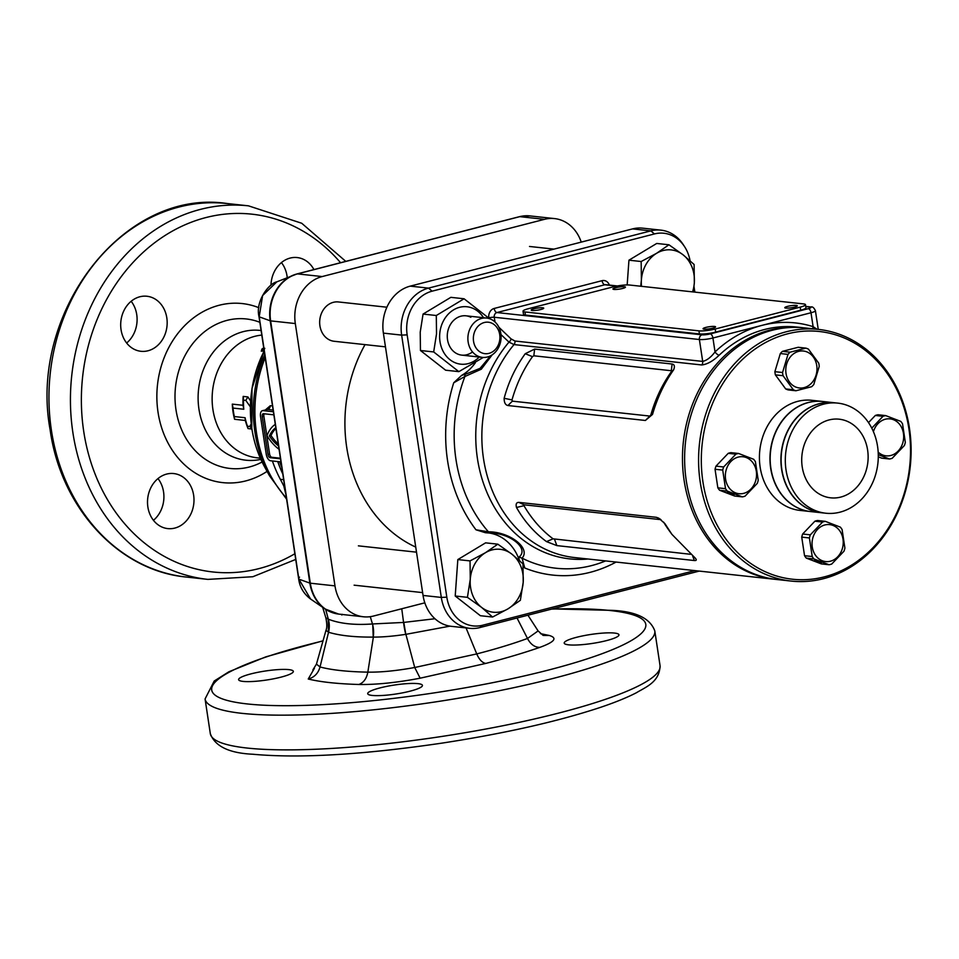 <?xml version="1.0" encoding="UTF-8"?>
<svg xmlns="http://www.w3.org/2000/svg" width="959" height="959" viewBox="0 0 959 959"><rect width="100%" height="100%" fill="white"/><g stroke="black" fill="none" stroke-linecap="round" stroke-linejoin="round"><path stroke-width="1.44" d="M776.143 579.428A126.564 106.005 -83.8 0 1 775.076 579.32A126.564 106.005 -83.8 0 1 682.496 461.327A126.564 106.005 -83.8 0 1 770.065 330.052A126.564 106.005 -83.8 0 1 802.395 327.666L797.025 327.079A126.564 106.005 96.2 0 0 764.695 329.464A126.564 106.005 96.2 0 0 719.178 355.202A3.956 1.534 46.6 0 1 715.03 351.917A130.52 109.326 -83.8 0 1 761.961 325.377L712.921 338L715.03 351.917C711.027 357.228 706.915 360.392 702.695 361.411L699.387 339.522L494.233 317.249L495.012 321.96M652.528 414.408L645.395 420.474L507.922 405.537C505.381 404.986 504.122 402.576 504.146 398.285C508.558 381.898 515.582 367.045 525.244 353.715L534.631 349.088L672.115 364.024C674.489 364.468 674.992 366.41 673.626 369.826C664.287 383.073 657.251 397.925 652.528 414.408L650.837 414.983A126.564 106.005 -83.8 0 1 671.312 371.732L671.3 370.725L533.827 355.789L532.473 356.652A126.564 106.005 96.2 0 0 511.998 399.915L512.358 401.15L649.842 416.074L650.837 414.983M656.364 517.309L518.879 502.384C516.398 502.372 515.606 504.062 516.493 507.479C524.321 521.276 534.331 532.653 546.498 541.607L556.867 545.611L694.352 560.536C696.702 560.715 696.881 559.78 694.891 557.73L671.923 534.355L664.887 523.59L658.749 518.16L656.364 517.309L660.319 519.155M695.599 558.534L694.891 557.73M719.178 355.202C713.028 361.075 707.215 364.336 701.736 364.971L514.012 344.581L508.977 342.111L500.97 334.559M519.718 560.775L518.867 558.917L519.454 556.676C529.224 548.212 509.229 532.533 489.222 533.012L485.374 532.701L475.964 529.788L488.407 531.801C509.96 531.765 531.058 548.296 522.056 558.15L524.753 567.98L523.135 565.822M492.195 354.83L481.298 369.203L464.911 376.491L453.727 382.773L461.591 375.413A46.667 39.091 96.2 0 0 475.34 362.79M699.279 571.084L479.836 627.582A39.547 33.133 -83.8 0 1 469.742 628.325L451.473 626.347A39.547 33.133 -83.8 0 1 423.051 595.443L383.384 333.121A39.547 33.133 -83.8 0 1 410.236 286.13L632.556 228.901A39.547 33.133 -83.8 0 1 642.662 228.158L660.919 230.136A39.547 33.133 -83.8 0 1 683.18 244.521L684.546 246.619A36.79 30.808 96.2 0 0 654.446 233.936L432.137 291.164A36.79 30.808 96.2 0 0 407.155 334.871L446.822 597.181A36.79 30.808 96.2 0 0 482.653 625.232L694.843 570.605M469.742 628.325A39.547 33.133 -83.8 0 1 441.308 597.421L401.641 335.111A39.547 33.133 -83.8 0 1 428.505 288.12L650.813 230.879A39.547 33.133 -83.8 0 1 660.919 230.136M802.395 327.666A126.564 106.005 -83.8 0 1 803.474 327.786M518.867 558.917A46.667 39.091 96.2 0 0 488.694 532.952M485.374 532.701L489.222 533.012A3.956 1.343 95.8 0 1 488.407 531.801A139.187 116.59 96.2 0 1 464.911 376.491A3.956 1.57 -105.6 0 1 465.223 374.322L480.075 368.352L490.588 355.777M694.843 292.111L694.004 286.561M690.06 260.68A36.79 30.808 96.2 0 0 684.546 246.619M504.146 398.285L511.998 399.915M671.312 371.732L673.626 369.826M525.244 353.715L532.473 356.652M690.528 554.29L553.079 538.826A126.564 106.005 -83.8 0 1 523.974 505.705L524.082 504.806L660.991 519.67M663.616 522.14A126.564 106.005 96.2 0 0 669.61 531.19L671.923 534.355M553.079 538.826L546.498 541.607M523.974 505.705L516.493 507.479M461.591 375.413L465.223 374.322M605.597 560.919A139.187 116.59 96.2 0 1 591.559 565.606A139.187 116.59 96.2 0 1 522.056 558.15A3.956 3.38 -156.9 0 1 519.454 556.676M588.011 559.001A128.422 107.564 -83.8 0 1 484.379 485.913A128.422 107.564 -83.8 0 1 508.977 342.111A3.956 2.577 134.1 0 0 511.063 338.887L514.959 341.02L702.695 361.411A3.956 3.309 96.2 0 1 701.736 364.971M812.932 328.805A3.956 2.134 -72.5 0 1 813.112 326.659L811.002 312.754L761.961 325.377A130.52 109.326 -83.8 0 1 813.112 326.659L817.056 329.261M493.717 320.893A3.956 0.647 171.4 0 1 494.784 320.917M818.506 329.416L804.553 327.894A126.564 106.005 96.2 0 0 691.763 412.706A126.564 106.005 96.2 0 0 730.111 560.056A126.564 106.005 96.2 0 0 777.222 579.548L791.187 581.07A126.564 106.005 -83.8 0 1 744.076 561.578A126.564 106.005 -83.8 0 1 705.728 414.228A126.564 106.005 -83.8 0 1 818.506 329.416A126.564 106.005 -83.8 0 1 865.629 348.908A126.564 106.005 -83.8 0 1 903.965 496.259A126.564 106.005 -83.8 0 1 791.187 581.07M865.749 350.694A124.586 104.351 96.2 0 0 720.101 388.179A124.586 104.351 96.2 0 0 746.09 560.032A124.586 104.351 96.2 0 0 891.738 522.535A124.586 104.351 96.2 0 0 865.749 350.694M810.571 511.567A55.37 46.38 -83.8 0 1 810.463 511.555A55.37 46.38 -83.8 0 1 789.856 503.019A55.37 46.38 -83.8 0 1 773.086 438.563A55.37 46.38 -83.8 0 1 822.426 401.449A55.37 46.38 -83.8 0 1 822.534 401.461M810.463 511.555L799.938 510.404A55.37 46.38 -83.8 0 1 779.331 501.881A55.37 46.38 -83.8 0 1 762.549 437.412A55.37 46.38 -83.8 0 1 811.901 400.311L822.426 401.449M815.929 491.739A39.547 33.133 -83.8 0 1 807.682 437.184A39.547 33.133 -83.8 0 1 853.918 425.281A39.547 33.133 -83.8 0 1 862.165 479.836A39.547 33.133 -83.8 0 1 815.929 491.739M805.2 504.686A55.37 46.38 -83.8 0 1 788.43 440.229A55.37 46.38 -83.8 0 1 837.77 403.116A55.37 46.38 -83.8 0 1 858.389 411.651A55.37 46.38 -83.8 0 1 875.159 476.12A55.37 46.38 -83.8 0 1 825.819 513.221A55.37 46.38 -83.8 0 1 805.2 504.686M825.819 513.221L821.635 512.765A55.37 46.38 -83.8 0 1 801.029 504.23A55.37 46.38 -83.8 0 1 784.246 439.773A55.37 46.38 -83.8 0 1 833.599 402.672L837.77 403.116M833.491 402.66A55.37 46.38 96.2 0 0 833.383 402.648L822.642 401.473A55.37 46.38 96.2 0 0 770.892 468.304A55.37 46.38 96.2 0 0 810.679 511.579L821.419 512.741A55.37 46.38 96.2 0 0 821.527 512.753M833.383 402.648A55.37 46.38 96.2 0 0 781.633 469.478A55.37 46.38 96.2 0 0 821.419 512.741M796.27 305.406A6.329 1.043 -8.6 0 0 789.173 306.017A6.329 1.043 -8.6 0 0 784.786 307.695A6.329 1.043 -8.6 0 0 785.805 308.091A6.329 1.043 -8.6 0 0 792.913 307.479A6.329 1.043 -8.6 0 0 797.301 305.801A6.329 1.043 -8.6 0 0 796.27 305.406M714.539 326.444A6.329 1.043 -8.6 0 0 707.442 327.055A6.329 1.043 -8.6 0 0 703.055 328.733A6.329 1.043 -8.6 0 0 704.074 329.129A6.329 1.043 -8.6 0 0 711.17 328.517A6.329 1.043 -8.6 0 0 715.57 326.839A6.329 1.043 -8.6 0 0 714.539 326.444M542.686 307.779A6.329 1.043 -8.6 0 0 535.59 308.39A6.329 1.043 -8.6 0 0 531.202 310.069A6.329 1.043 -8.6 0 0 532.221 310.476A6.329 1.043 -8.6 0 0 539.33 309.853A6.329 1.043 -8.6 0 0 543.717 308.175A6.329 1.043 -8.6 0 0 542.686 307.779M624.417 286.741A6.329 1.043 -8.6 0 0 617.32 287.352A6.329 1.043 -8.6 0 0 612.933 289.031A6.329 1.043 -8.6 0 0 613.964 289.426A6.329 1.043 -8.6 0 0 621.06 288.815A6.329 1.043 -8.6 0 0 625.448 287.137A6.329 1.043 -8.6 0 0 624.417 286.741M803.558 303.919L629.56 285.027A11.868 1.954 -8.6 0 0 613.304 286.849L528.301 308.726A11.868 1.954 -8.6 0 0 523.015 311.207A11.868 1.954 -8.6 0 0 524.945 311.951L698.943 330.855A11.868 1.954 -8.6 0 0 715.186 329.021L800.19 307.144A11.868 1.954 -8.6 0 0 805.488 304.662A11.868 1.954 -8.6 0 0 803.558 303.919M524.945 311.951L525.4 315.043L699.411 333.936L698.943 330.855M715.186 329.021L715.654 332.114L800.657 310.225L800.19 307.144M525.4 315.043A11.868 1.954 171.4 0 1 523.482 314.288L523.015 311.207M805.488 304.662L805.944 307.755A11.868 1.954 171.4 0 1 800.657 310.225M715.654 332.114A11.868 1.954 171.4 0 1 699.411 333.936M693.273 291.944L694.328 282.869A31.647 26.504 96.2 0 0 691.918 266.89A31.647 26.504 96.2 0 0 683.06 254.794L668.938 244.785L656.723 243.454L628.948 260.189L627.174 284.931M692.566 291.86A31.647 26.504 -83.8 0 0 694.328 282.869L694.1 264.48L683.06 254.794A31.647 26.504 96.2 0 0 656.579 253.308L641.163 261.519L628.948 260.189M668.938 244.785L656.579 253.308A31.647 26.504 96.2 0 0 641.391 279.896L640.732 286.238M641.163 261.519L641.391 279.896A31.647 26.504 96.2 0 0 641.475 286.321M488.97 353.368A15.823 13.246 96.2 0 0 499.711 334.571A15.823 13.246 96.2 0 0 484.307 322.512A15.823 13.246 96.2 0 0 473.554 341.308A15.823 13.246 96.2 0 0 488.97 353.368M481.574 318.424A19.779 16.567 -83.8 0 1 486.621 318.052A19.779 16.567 -83.8 0 1 501.089 336.489A19.779 16.567 -83.8 0 1 487.4 357A19.779 16.567 -83.8 0 1 482.353 357.371A19.779 16.567 -83.8 0 1 467.884 338.935A19.779 16.567 -83.8 0 1 481.574 318.424M386.885 307.216L338.407 301.953A19.779 16.567 96.2 0 0 333.348 302.325A19.779 16.567 96.2 0 0 319.671 322.835A19.779 16.567 96.2 0 0 334.128 341.272L385.458 346.846M470.857 317.261A19.779 16.567 96.2 0 0 447.326 334.535A19.779 16.567 96.2 0 0 455.129 352.636A19.779 16.567 96.2 0 0 472.511 351.917M458.846 371.636L445.611 370.198L420.45 350.503L420.222 332.114L423.063 314.072L450.838 297.338L464.072 298.776L436.297 315.511L436.525 333.888L433.684 351.941L458.846 371.636L483.3 357.443M479.248 357.036A28.878 24.179 -83.8 0 1 452.576 361.471A28.878 24.179 -83.8 0 1 439.713 334.116A28.878 24.179 -83.8 0 1 457.395 308.007A28.878 24.179 -83.8 0 1 483.516 317.705M489.234 318.472L464.072 298.776M423.063 314.072L436.297 315.511M420.45 350.503L433.684 351.941M734.126 494.772L727.222 492.435L734.126 494.772M755.632 480.867A18.593 15.572 -83.8 0 1 735.649 492.914A18.593 15.572 -83.8 0 1 726.275 469.586A18.593 15.572 -83.8 0 1 746.258 457.551A18.593 15.572 -83.8 0 1 755.632 480.867M722.714 470.09A21.949 18.389 -83.8 0 1 723.134 468.519A21.949 18.389 -83.8 0 1 723.649 466.973L735.877 454.17A21.949 18.389 -83.8 0 1 738.586 453.475L753.63 459.265A21.949 18.389 -83.8 0 1 755.404 461.675L758.221 480.255A21.949 18.389 -83.8 0 1 757.802 481.838A21.949 18.389 -83.8 0 1 757.286 483.372L745.047 496.175A21.949 18.389 -83.8 0 1 742.338 496.87L727.294 491.092A21.949 18.389 -83.8 0 1 725.519 488.682L722.714 470.09L715.042 469.263A21.949 18.389 -83.8 0 1 715.462 467.68A21.949 18.389 -83.8 0 1 715.977 466.146L723.649 466.973M742.338 496.87L734.666 496.043L719.622 490.265A21.949 18.389 -83.8 0 1 717.847 487.843L715.042 469.263M715.977 466.146L728.205 453.343A21.949 18.389 -83.8 0 1 730.914 452.648L738.586 453.475M719.622 490.265L727.294 491.092M717.847 487.843L725.519 488.682M728.205 453.343L735.877 454.17M814.575 560.224L821.479 562.561L814.575 560.224M812.956 537.448A18.593 15.572 -83.8 0 1 832.951 525.412A18.593 15.572 -83.8 0 1 842.314 548.728A18.593 15.572 -83.8 0 1 822.331 560.763A18.593 15.572 -83.8 0 1 812.956 537.448M844.903 548.116A21.949 18.389 -83.8 0 1 844.483 549.699A21.949 18.389 -83.8 0 1 843.968 551.233L831.729 564.036A21.949 18.389 -83.8 0 1 829.032 564.731L813.975 558.953A21.949 18.389 -83.8 0 1 812.213 556.532L809.396 537.951A21.949 18.389 -83.8 0 1 809.816 536.381A21.949 18.389 -83.8 0 1 810.331 534.834L822.57 522.032A21.949 18.389 -83.8 0 1 825.279 521.336L840.324 527.114A21.949 18.389 -83.8 0 1 842.098 529.536L844.903 548.116M829.032 564.731L821.348 563.904L806.303 558.114A21.949 18.389 -83.8 0 1 804.541 555.705L801.724 537.112A21.949 18.389 -83.8 0 1 802.659 534.007L814.898 521.205A21.949 18.389 -83.8 0 1 817.607 520.509L825.279 521.336M806.303 558.114L813.975 558.953M804.541 555.705L812.213 556.532M801.724 537.112L809.396 537.951M802.659 534.007L810.331 534.834M814.898 521.205L822.57 522.032M873.409 431.658A18.593 15.572 -83.8 0 1 893.404 419.682A18.593 15.572 -83.8 0 1 902.755 442.998A18.593 15.572 -83.8 0 1 878.168 452.133M871.767 428.158L882.999 416.302A21.949 18.389 -83.8 0 1 885.708 415.607L900.753 421.385A21.949 18.389 -83.8 0 1 902.527 423.806L905.332 442.387A21.949 18.389 -83.8 0 1 904.912 443.957A21.949 18.389 -83.8 0 1 904.397 445.503L892.17 458.306A21.949 18.389 -83.8 0 1 889.461 459.001L878.276 454.638M868.506 422.607L875.327 415.463A21.949 18.389 -83.8 0 1 878.036 414.767L885.708 415.607M889.461 459.001L881.789 458.162L878.288 456.82M875.327 415.463L882.999 416.302M470.042 560.907L470.27 579.284A31.647 26.504 96.2 0 0 472.679 595.263A31.647 26.504 96.2 0 0 481.538 607.347L492.59 617.033L480.375 615.714L455.213 596.007L457.827 559.577L485.602 542.842L497.817 544.173L485.458 552.708L470.042 560.907L457.827 559.577M492.59 617.033L508.018 608.833A31.647 26.504 96.2 0 0 523.206 582.257A31.647 26.504 96.2 0 0 511.926 554.182A31.647 26.504 96.2 0 0 485.458 552.708A31.647 26.504 -83.8 0 0 470.27 579.284L467.429 597.337L481.538 607.347A31.647 26.504 96.2 0 0 508.018 608.833L520.365 600.298L523.206 582.257L522.979 563.868L511.926 554.182L497.817 544.173M467.429 597.337L455.213 596.007M806.699 351.821A18.593 15.572 -83.8 0 1 816.061 375.137A18.593 15.572 -83.8 0 1 796.078 387.172A18.593 15.572 -83.8 0 1 786.704 363.857A18.593 15.572 -83.8 0 1 806.699 351.821M795.934 390.757A21.949 18.389 -83.8 0 1 794.627 390.325A21.949 18.389 -83.8 0 1 793.357 389.762L783.047 375.7A21.949 18.389 -83.8 0 1 782.556 372.512L787.998 354.386A21.949 18.389 -83.8 0 1 790.108 352.181L805.86 348.129A21.949 18.389 -83.8 0 1 807.166 348.573A21.949 18.389 -83.8 0 1 808.437 349.124L818.746 363.185A21.949 18.389 -83.8 0 1 819.238 366.386L813.795 384.499A21.949 18.389 -83.8 0 1 811.686 386.705L795.934 390.757L788.262 389.929A21.949 18.389 -83.8 0 1 786.955 389.486A21.949 18.389 -83.8 0 1 785.685 388.934L793.357 389.762M785.685 388.934L775.375 374.861A21.949 18.389 -83.8 0 1 774.884 371.672L780.326 353.547A21.949 18.389 -83.8 0 1 782.436 351.354L798.188 347.29L805.86 348.129M775.375 374.861L783.047 375.7M774.884 371.672L782.556 372.512M780.326 353.547L787.998 354.386M782.436 351.354L790.108 352.181M243.083 681.405A27.691 4.555 171.4 0 1 238.599 679.655A27.691 4.555 171.4 0 1 257.791 672.331A27.691 4.555 171.4 0 1 288.851 669.622A27.691 4.555 171.4 0 1 293.346 671.372A27.691 4.555 171.4 0 1 274.142 678.696A27.691 4.555 171.4 0 1 243.083 681.405M372.2 695.431A27.691 4.555 171.4 0 1 367.705 693.681A27.691 4.555 171.4 0 1 386.909 686.344A27.691 4.555 171.4 0 1 417.968 683.647A27.691 4.555 171.4 0 1 422.451 685.397A27.691 4.555 171.4 0 1 403.248 692.722A27.691 4.555 171.4 0 1 372.2 695.431M568.699 644.844A27.691 4.555 171.4 0 1 564.204 643.093A27.691 4.555 171.4 0 1 583.408 635.757A27.691 4.555 171.4 0 1 614.467 633.06A27.691 4.555 171.4 0 1 618.963 634.81A27.691 4.555 171.4 0 1 599.759 642.134A27.691 4.555 171.4 0 1 568.699 644.844M131.167 301.282A27.691 23.184 -83.8 0 1 136.741 314.612A27.691 23.184 -83.8 0 1 126.636 343.01M166.818 317.885A27.691 23.184 -83.8 0 1 140.949 351.294A27.691 23.184 -83.8 0 1 121.05 329.668A27.691 23.184 -83.8 0 1 146.919 296.247A27.691 23.184 -83.8 0 1 166.818 317.885M157.983 478.577A27.691 23.184 -83.8 0 1 163.557 491.919A27.691 23.184 -83.8 0 1 153.452 520.305M193.634 495.18A27.691 23.184 -83.8 0 1 167.765 528.601A27.691 23.184 -83.8 0 1 147.866 506.963A27.691 23.184 -83.8 0 1 173.735 473.554A27.691 23.184 -83.8 0 1 193.634 495.18M281.431 262.598A27.691 23.184 -83.8 0 1 287.017 275.928A27.691 23.184 -83.8 0 1 287.221 277.619M250.371 406.856L245.804 400.418L243.514 400.167A63.282 53.009 96.2 0 0 243.79 409.241L233.049 408.078A63.282 53.009 96.2 0 0 233.564 412.346A63.282 53.009 96.2 0 0 234.332 416.554L245.072 417.716A63.282 53.009 96.2 0 0 247.458 426.252L249.748 426.503L251.198 423.854M263.725 347.877L261.939 349.04L261.28 351.21L263.593 350.526L264.54 352.109M258.654 363.461L258.151 367.081M251.893 429.009L248.057 428.589A61.7 51.678 -83.8 0 1 245.324 420.462L234.583 419.287A61.7 51.678 -83.8 0 1 233.025 411.807A61.7 51.678 -83.8 0 1 232.294 404.123L243.035 405.285A61.7 51.678 -83.8 0 1 243.19 396.415L247.878 396.918L250.659 401.078M265.439 409.889L270.306 405.693L272.5 405.933M285.902 494.508L283.816 486.033M544.484 219.335L322.164 276.564L297.494 273.89A39.547 33.133 96.2 0 0 270.63 320.881L310.296 583.192A39.547 33.133 96.2 0 0 338.731 614.096L325.077 608.977A39.415 33.014 -83.8 0 1 309.853 583.108L270.186 320.786A39.415 33.014 -83.8 0 1 293.166 275.209A39.415 33.014 -83.8 0 1 296.954 273.962A3.956 2.062 75.6 0 1 297.086 273.914A3.956 2.062 75.6 0 1 297.494 273.89L519.802 216.65L544.484 219.335A39.547 33.133 -83.8 0 1 554.59 218.592A39.547 33.133 -83.8 0 1 581.238 242.112M424.825 602.827L373.507 616.038A39.547 33.133 -83.8 0 1 363.401 616.781A39.547 33.133 -83.8 0 1 334.979 585.877L295.312 323.555A39.547 33.133 -83.8 0 1 322.164 276.564M325.652 609.361L328.326 619.19C339.81 623.662 354.53 625.256 372.476 623.961L370.27 616.673M342.099 614.263L341.86 615.007L341.416 614.395M401.749 608.761L403.571 622.439L434.954 618.735M275.293 424.393A48.25 25.138 -104.4 0 0 266.974 435.722A48.25 25.138 75.6 0 0 279.057 449.268M278.566 445.959A45.085 23.495 75.6 0 1 269.371 435.985A45.085 23.495 -104.4 0 1 275.796 427.702M281.275 463.916A128.326 107.492 -83.8 0 1 280.543 461.854M281.814 467.441A126.36 105.838 -83.8 0 1 279.632 461.758M282.809 474.07A128.326 107.492 -83.8 0 1 277.75 461.555M284.979 488.371A273.195 228.829 96.2 0 0 280.34 479.32A128.326 107.492 -83.8 0 1 272.38 460.967M280.975 461.902L270.606 460.776A6.329 3.297 75.6 0 1 266.242 454.23L260.524 416.434A6.329 3.297 75.6 0 1 262.382 410.68A6.329 3.297 75.6 0 1 263.03 410.632L273.387 411.759M273.135 410.068L267.573 409.457L262.382 410.68M273.854 414.839L263.497 413.713A3.165 1.654 -104.4 0 0 263.174 413.737A3.165 1.654 -104.4 0 0 262.239 416.614L267.957 454.422A3.165 1.654 -104.4 0 0 270.138 457.695L280.507 458.822M264.193 413.797A3.165 1.654 -104.4 0 0 263.869 416.194L269.587 454.003A3.165 1.654 -104.4 0 0 271.781 457.275L280.412 458.21M278.254 443.945A45.085 23.495 75.6 0 1 271.001 435.566L269.371 435.985M275.916 428.493A45.085 23.495 -104.4 0 0 271.001 435.566M325.856 617.788L328.326 619.19A23.735 21.554 104.9 0 1 328.541 632.245L320.03 666.973C331.562 670.041 347.494 671.756 367.836 672.139C381.095 672.331 396.726 670.773 414.72 667.5L476.743 653.918C495.935 648.979 512.849 643.825 527.498 638.466L538.107 630.926L527.929 615.199M372.715 623.949L373.231 637.088A23.735 17.646 90.7 0 0 372.476 623.961L403.571 622.439A23.735 6.617 79.6 0 0 405.777 634.343C393.358 636.225 382.557 637.136 373.375 637.088L367.836 672.139C366.59 678.624 363.605 682.736 358.87 684.486C337.376 683.839 320.498 682.017 308.247 679.008L314.408 668.303M295.312 323.555L270.63 320.881A3.956 0.647 -8.6 0 1 270.186 320.786L259.206 316.83A3.956 0.695 171.6 0 1 259.002 316.65C255.25 301.462 268.58 283.588 276.863 281.826L262.598 295.564L259.206 316.83L298.872 579.14L310.596 599.039L325.077 608.977A39.415 33.014 -83.8 0 0 331.91 612.465M270.965 285.195A27.691 23.184 -83.8 0 1 297.194 257.563A27.691 23.184 -83.8 0 1 313.929 269.575M540.42 633.635L549.291 635.481C557.79 638.023 554.614 642.003 539.737 647.397C524.093 652.839 506.1 658.174 485.781 663.424L420.138 678.193C396.702 682.652 376.276 684.75 358.87 684.486M312.85 669.933L316.458 664.107L320.03 666.973C318.208 673.386 314.276 677.402 308.247 679.008M328.182 619.142L328.457 632.221L325.988 630.327C327.091 627.905 327.043 623.722 325.844 617.788L322.668 607.323M373.231 637.088C354.578 637.244 339.678 635.625 328.541 632.245M449.975 626.143L405.897 634.331L414.72 667.5L420.138 678.193M403.823 622.415L405.777 634.343M517.033 618.004L527.498 638.466C530.555 644.316 534.631 647.289 539.737 647.397M249.748 426.503L251.773 428.241M247.878 396.918L245.804 400.418M243.514 400.167L243.19 396.415M243.79 409.241L243.035 405.285M233.049 408.078L232.294 404.123M234.332 416.554L234.583 419.287M245.072 417.716L245.324 420.462M248.057 428.589L247.458 426.252M261.939 349.04L262.85 350.646M264.816 348.309L262.922 349.136L262.562 350.131L264.42 349.304M263.497 351.725L262.922 349.136M259.386 318.04L260.237 317.261M298.693 577.929L299.544 577.15M415.738 547.098A138.432 115.943 -83.8 0 1 346.714 447.373A138.432 115.943 -83.8 0 1 365.031 344.629M514.959 341.02A3.956 3.309 96.2 0 1 514.012 344.581A126.564 106.005 96.2 0 0 487.292 476.167A126.564 106.005 96.2 0 0 574.453 557.539L775.076 579.32M616.086 562.058A146.355 122.584 -83.8 0 1 590.145 572.331A146.355 122.584 -83.8 0 1 524.753 567.98M475.964 529.788A146.355 122.584 -83.8 0 1 453.727 382.773M654.446 233.936L650.813 230.879L632.556 228.901M432.137 291.164L428.505 288.12L410.236 286.13M407.155 334.871L401.641 335.111L383.384 333.121M446.822 597.181L441.308 597.421L423.051 595.443M488.85 318.1L488.814 317.849A3.956 0.647 171.4 0 1 494.233 317.249A3.956 3.309 -83.8 0 1 496.918 312.55L702.072 334.823A5.934 0.971 -8.6 0 0 710.187 333.912L808.269 308.666A5.934 0.971 -8.6 0 0 809.959 307.048L805.776 306.592M609.373 285.087A7.912 6.629 96.2 0 0 602.072 280.675L494.185 308.45A7.912 6.629 96.2 0 0 488.814 317.849M507.922 405.537L512.358 401.15M649.842 416.074L645.395 420.474M671.3 370.725L672.115 364.024M534.631 349.088L533.827 355.789M694.352 560.536L692.674 556.028M554.614 539.533L556.867 545.611M524.082 504.806L518.879 502.384M482.653 625.232L479.836 627.582M616.793 286.07L604.805 284.775L496.918 312.55A3.956 2.062 -104.4 0 1 494.185 308.45M498.884 327.223L511.063 338.887M710.187 333.912A3.956 2.062 -104.4 0 1 712.921 338A9.89 1.63 171.4 0 1 699.387 339.522A3.956 3.309 -83.8 0 1 702.072 334.823M818.243 329.393L815.414 310.692A9.89 1.63 171.4 0 1 811.002 312.754A3.956 2.062 75.6 0 0 808.269 308.666M809.959 307.048A3.956 3.309 -83.8 0 1 810.966 306.976L805.74 306.412M602.072 280.675A3.956 2.062 75.6 0 0 604.805 284.775A3.956 3.309 -83.8 0 1 605.824 284.691L617.428 285.962M264.193 350.994A109.554 91.752 96.2 0 0 251.821 428.325A109.554 91.752 96.2 0 0 264.912 467.465L269.479 475.736A121.565 101.822 -83.8 0 1 254.962 432.305A121.565 101.822 -83.8 0 1 264.78 354.842M265.199 357.587A122.608 102.697 96.2 0 0 256.497 432.785A122.608 102.697 96.2 0 0 286.441 498.045M267.082 471.384A90.05 75.425 -83.8 0 1 158.031 412.25A90.05 75.425 -83.8 0 1 184.02 326.324A90.05 75.425 -83.8 0 1 258.834 307.695M259.853 322.296A75.186 62.97 96.2 0 0 197.554 338.083A75.186 62.97 96.2 0 0 175.977 409.697A75.186 62.97 96.2 0 0 262.095 461.998M260.872 459.373A65.284 54.675 -83.8 0 1 198.957 409.193A65.284 54.675 -83.8 0 1 261.1 330.543M261.795 335.099A61.7 51.678 96.2 0 0 212.934 409.625A61.7 51.678 96.2 0 0 257.276 457.839L260.333 458.174M247.206 748.056A227.427 37.377 -8.6 0 0 502.324 725.855A227.427 37.377 -8.6 0 0 660.056 665.654C659.684 682.089 645.815 687.028 636.296 692.806C626.742 697.708 614.575 702.635 599.819 707.586C557.143 721.648 504.542 733.479 442.015 743.117C362.382 754.805 299.34 758.521 252.888 754.242C229.105 753.151 214.924 746.294 210.321 733.671A227.427 37.377 -8.6 0 0 247.206 748.056M323.039 640.792L265.883 656.843L228.949 671.744L214.217 681.022L205.07 698.955A227.427 37.377 -8.6 0 0 241.956 713.34A227.427 37.377 -8.6 0 0 497.074 691.139A227.427 37.377 -8.6 0 0 654.805 630.938C650.19 618.303 635.997 611.446 612.25 610.368L552.372 608.905M322.991 640.936A219.515 36.07 -8.6 0 0 247.326 703.942A219.515 36.07 -8.6 0 0 547.997 670.173A219.515 36.07 -8.6 0 0 610.224 610.523A219.515 36.07 -8.6 0 0 551.653 609.097M186.418 577.054C118.604 570.869 60.837 507.755 50.12 429.764C28.374 312.202 124.131 188.012 226.983 203.512A187.868 157.36 96.2 0 0 51.402 430.267A187.868 157.36 96.2 0 0 186.418 577.054L207.899 579.392L252.84 576.731L295.72 559.433M226.983 203.512L248.465 205.837A187.868 157.36 96.2 0 0 72.884 432.593A187.868 157.36 96.2 0 0 207.899 579.392M340.565 262.718A179.956 150.731 96.2 0 0 163.342 236.597A179.956 150.731 96.2 0 0 83.721 431.382A179.956 150.731 96.2 0 0 294.857 553.751M283.66 479.68L280.34 479.32M270.306 405.693A3.956 3.309 96.2 0 1 267.573 409.457L263.03 410.632M271.781 457.275L270.138 457.695M269.587 454.003L267.957 454.422M263.869 416.194L262.239 416.614M529.907 215.907A39.547 33.133 96.2 0 0 519.802 216.65A3.956 2.062 75.6 0 0 519.406 216.686L529.907 215.907L554.59 218.592M334.979 585.877L310.296 583.192A3.956 0.647 -8.6 0 1 309.853 583.108L298.872 579.14A3.956 0.611 171.2 0 1 298.681 578.996C299.711 587.088 303.679 593.777 310.596 599.039M297.23 273.89L519.275 216.722A3.956 2.062 75.6 0 1 519.406 216.686L297.086 273.914L276.863 281.826M519.55 216.65A39.415 33.014 -83.8 0 1 522.907 216.039M466.062 627.929L476.743 653.918C479.236 659.624 482.245 662.801 485.781 663.424M543.238 635.421L549.291 635.481M815.414 310.692C813.951 307.695 812.465 306.46 810.966 306.976M529.512 246.463L554.002 249.124M466.002 315.811L486.621 318.052M461.735 355.13L482.353 357.371M358.39 545.851L416.506 552.168M354.111 585.17L422.631 592.614M264.912 467.465C258.319 455.465 253.931 442.387 251.773 428.217L252.001 388.515L264.193 350.958M269.479 475.736L286.609 499.183M660.056 665.654L654.805 630.938M248.465 205.837L301.713 223.255L345.791 261.375M363.401 616.781L338.731 614.096M210.321 733.671L205.07 698.955M316.458 664.107L325.988 630.327M263.257 351.605L262.322 350.023M538.107 630.926L543.082 635.385M259.002 316.65L298.681 578.996"/></g></svg>
